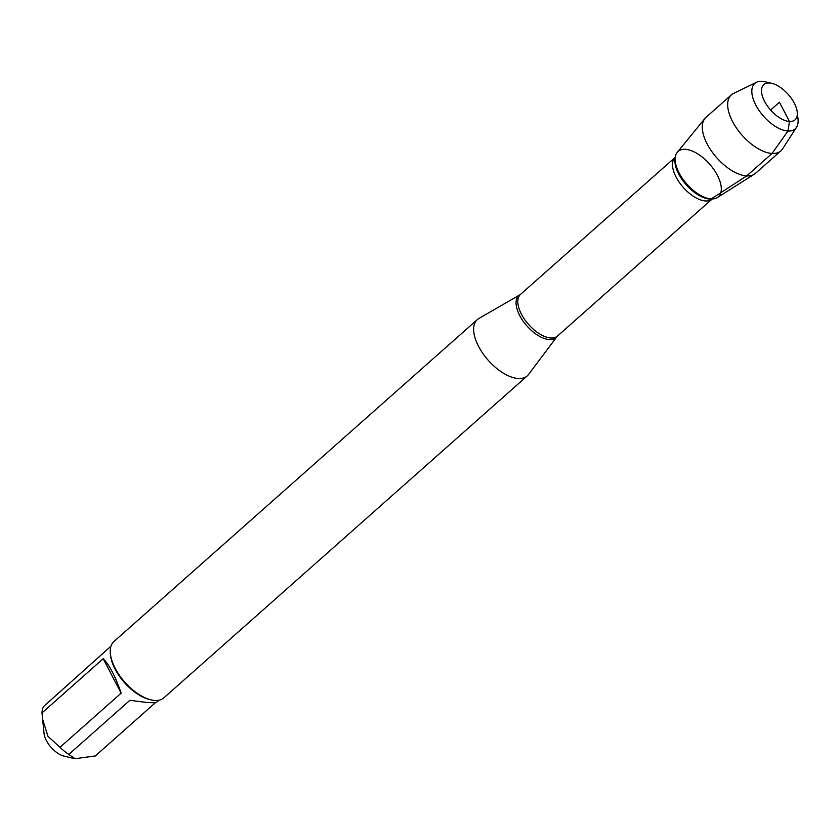 <?xml version="1.0" encoding="UTF-8"?>
<svg xmlns="http://www.w3.org/2000/svg" width="840" height="840" viewBox="0 0 840 840"><rect width="100%" height="100%" fill="white"/><g stroke="black" fill="none" stroke-linecap="round" stroke-linejoin="round"><path stroke-width="1.26" d="M528.528 374.504A37.621 18.816 -131.5 0 1 527.226 375.921A37.621 18.816 -131.5 0 1 488.187 360.234A37.621 18.816 -131.5 0 1 477.32 319.599A37.621 18.816 -131.5 0 1 478.884 318.476L519.971 294.777A28.067 14.038 -131.5 0 0 522.155 319.725A28.067 14.038 -131.5 0 0 549.413 339.581A28.067 14.038 -131.5 0 0 557.004 336.578L528.528 374.504M754.278 174.248L717.371 197.568A30.324 15.162 -131.5 0 1 711.218 198.933A30.324 15.162 -131.5 0 1 685.85 182.963A30.324 15.162 -131.5 0 1 675.454 156.334A30.324 15.162 -131.5 0 1 709.601 164.084A30.324 15.162 -131.5 0 1 713.171 198.902A30.324 15.162 -131.5 0 1 711.218 198.933A30.324 15.162 -131.5 0 1 683.308 179.728A30.324 15.162 -131.5 0 1 677.292 152.323L704.897 118.492A37.359 18.68 48.5 0 0 712.32 152.25A37.359 18.68 48.5 0 0 746.697 175.917A37.359 18.68 48.5 0 0 754.278 174.248A37.359 18.68 48.5 0 0 755.496 173.334L780.875 150.853A37.359 18.68 48.5 0 0 782.565 148.869L796.509 127.312A30.408 15.204 -131.5 0 1 787.973 131.03A30.408 15.204 -131.5 0 1 758.142 109.085A30.408 15.204 -131.5 0 1 756.567 82.236A30.408 15.204 -131.5 0 1 761.964 81.291A30.408 15.204 -131.5 0 1 765.072 81.764L771.75 83.328A23.541 11.771 48.5 0 0 769.346 82.971A23.541 11.771 48.5 0 0 763.13 98.228A23.541 11.771 48.5 0 0 784.14 120.173A23.541 11.771 48.5 0 0 797.255 112.109A23.541 11.771 48.5 0 0 771.75 83.328M477.32 319.599L113.936 641.529A37.621 18.816 48.5 0 0 110.386 653.898A37.621 18.816 48.5 0 0 151.137 699.888A37.621 18.816 48.5 0 0 154.98 700.466A37.621 18.816 48.5 0 0 163.842 697.861L527.226 375.921M75.023 758.709L64.082 756.137A18.48 9.24 -131.5 0 1 57.708 753.207A18.48 9.24 -131.5 0 1 44.058 733.541L42 712.919A36.12 18.06 -131.5 0 1 43.691 706.409L110.995 646.149M158.897 700.224L156.544 702.314C154.665 703.259 145.792 702.576 129.959 700.255L68.796 754.436A36.12 18.06 -131.5 0 1 59.987 747.327L47.954 736.292L42.441 718.756M155.474 702.639L95.308 755.948L75.023 758.699L68.796 754.436M121.149 693.147C115.311 676.221 109.316 664.755 103.163 658.728L121.149 693.147L59.987 747.327M103.163 658.728L42 712.919M110.386 653.898L110.555 655.4A36.12 18.06 48.5 0 0 149.667 699.552L151.137 699.888M756.567 82.236L733.488 93.482A37.359 18.68 48.5 0 0 731.315 94.92L705.947 117.401A37.359 18.68 48.5 0 0 704.897 118.492M797.255 112.109L798 118.923A30.408 15.204 -131.5 0 1 796.509 127.312M731.315 94.92A37.359 18.68 48.5 0 0 742.109 135.272A37.359 18.68 48.5 0 0 780.875 150.853M770.606 110.03L779.415 102.228L789.485 121.475L787.973 131.03L772.065 153.436L746.697 175.917L711.218 198.933M675.213 157.332L520.538 294.368A27.857 13.923 48.5 0 0 524.633 319.442A27.857 13.923 48.5 0 0 550.914 337.995A27.857 13.923 48.5 0 0 557.476 336.063L712.152 199.028A27.857 13.923 -131.5 0 1 705.59 200.959A27.857 13.923 -131.5 0 1 679.319 182.406A27.857 13.923 -131.5 0 1 675.213 157.332L675.339 157.185M675.454 156.334L675.139 157.815A29.369 14.679 48.5 0 0 685.209 183.603A29.369 14.679 48.5 0 0 709.769 199.059A29.369 14.679 48.5 0 0 711.669 199.038L713.171 198.902M520.538 294.368L519.971 294.777"/></g></svg>
